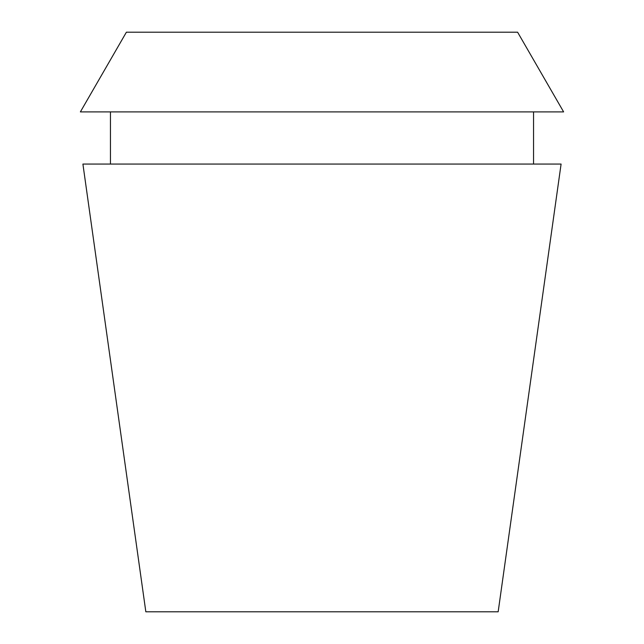 <?xml version="1.0" encoding="UTF-8"?>
<svg xmlns="http://www.w3.org/2000/svg" width="644" height="644" viewBox="0 0 644 644"><rect width="100%" height="100%" fill="white"/><g stroke="black" fill="none" stroke-linecap="round" stroke-linejoin="round"><path stroke-width="0.97" d="M517.607 32.2L126.393 32.2L80.379 111.895L563.621 111.895L517.607 32.2M561.093 164.059L82.907 164.059L145.834 611.8L498.166 611.8L561.093 164.059M533.554 164.059L533.554 111.895M110.446 164.059L110.446 111.895"/></g></svg>
